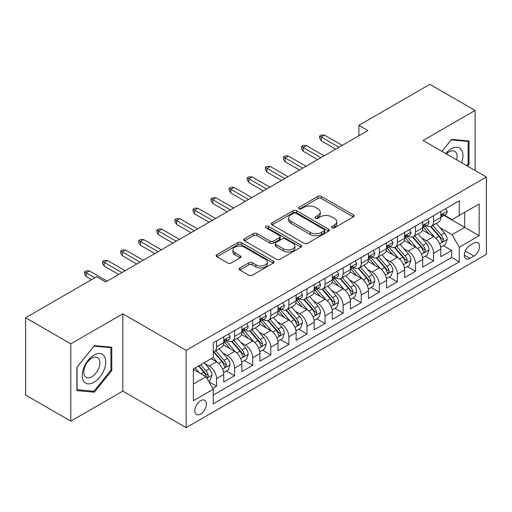 <?xml version="1.0" encoding="UTF-8"?>
<svg xmlns="http://www.w3.org/2000/svg" width="512" height="512" viewBox="0 0 512 512"><rect width="100%" height="100%" fill="white"/><g stroke="black" fill="none" stroke-linecap="round" stroke-linejoin="round"><path stroke-width="0.77" d="M331.974 227.808A1.76 1.018 0 0 0 334.464 227.808L353.325 216.915A2.509 1.453 0 0 0 354.061 215.891A2.509 1.453 0 0 0 353.325 214.867L321.37 196.416A2.509 1.453 0 0 0 317.818 196.416L298.95 207.309A1.76 1.018 0 0 0 298.438 208.026A1.76 1.018 0 0 0 298.95 208.742A1.76 1.018 0 0 0 301.44 208.742L303.878 207.334A8.032 4.64 0 0 1 315.245 207.334L317.907 208.87A8.032 4.64 0 0 1 320.262 212.147A8.032 4.64 0 0 1 317.907 215.43L315.462 216.838A1.76 1.018 0 0 0 314.95 217.555A1.76 1.018 0 0 0 315.462 218.272A1.76 1.018 0 0 0 317.952 218.272L320.39 216.864A8.032 4.64 0 0 1 331.757 216.864L334.419 218.4A8.032 4.64 0 0 1 336.774 221.683A8.032 4.64 0 0 1 334.419 224.96L331.974 226.374A1.76 1.018 0 0 0 331.462 227.091A1.76 1.018 0 0 0 331.974 227.808L331.974 226.374M200.602 414.086A8.186 4.723 120 0 0 205.952 406.874A8.186 4.723 120 0 0 204.698 400.314A8.186 4.723 120 0 0 200.602 400.717A8.186 4.723 120 0 0 195.258 407.93A8.186 4.723 120 0 0 196.512 414.49A8.186 4.723 120 0 0 200.602 414.086M239.872 267.962A2.509 1.453 0 0 0 239.136 268.992A2.509 1.453 0 0 0 239.872 270.016L248.838 275.194A2.509 1.453 0 0 0 252.39 275.194L273.344 263.098A2.509 1.453 0 0 0 274.074 262.067A2.509 1.453 0 0 0 273.344 261.043L241.382 242.592A2.509 1.453 0 0 0 237.83 242.592L216.883 254.688A2.509 1.453 0 0 0 216.147 255.712A2.509 1.453 0 0 0 216.883 256.742L227.712 262.995A2.509 1.453 0 0 0 231.264 262.995L240.23 257.818A2.509 1.453 0 0 0 240.966 256.794A2.509 1.453 0 0 0 240.23 255.763L234.854 252.666A6.714 3.878 0 0 1 232.89 249.92A6.714 3.878 0 0 1 237.037 246.342A6.714 3.878 0 0 1 244.358 247.181L265.395 259.328A6.714 3.878 0 0 1 267.36 262.067A6.714 3.878 0 0 1 263.219 265.651A6.714 3.878 0 0 1 255.898 264.813L252.39 262.79A2.509 1.453 0 0 0 248.838 262.79L239.872 267.962L239.872 270.016M122.822 313.83L70.822 343.853L25.6 317.747L25.6 395.027L70.822 421.133L122.822 391.11L186.131 427.661L186.131 350.381L122.822 313.83L122.822 391.11M475.098 170.496L475.098 110.445L423.091 140.474L486.4 177.024L186.131 350.381M475.098 110.445L429.875 84.339L358.88 125.331L358.88 135.77M25.6 317.747L96.595 276.755L105.638 281.978L367.923 130.554L358.88 125.331M304.058 243.309A2.509 1.453 0 0 0 307.61 243.309L328.557 231.213A2.509 1.453 0 0 0 329.293 230.189A2.509 1.453 0 0 0 328.557 229.165L296.602 210.714A2.509 1.453 0 0 0 293.05 210.714L272.096 222.81A2.509 1.453 0 0 0 271.36 223.834A2.509 1.453 0 0 0 272.096 224.858L304.058 243.309M266.675 228.186A1.76 1.018 0 0 1 268.461 228.435L268.461 226.349L300.947 245.107A2.509 1.453 0 0 1 301.683 246.131A2.509 1.453 0 0 1 300.947 247.155L280 259.251A2.509 1.453 0 0 1 276.448 259.251L244.486 240.8L244.486 238.752A2.509 1.453 0 0 0 243.757 239.776A2.509 1.453 0 0 0 244.486 240.8M244.486 238.752L253.453 233.574A2.509 1.453 0 0 1 257.005 233.574L269.965 241.056A2.509 1.453 0 0 0 273.517 241.056L279.469 237.619A2.509 1.453 0 0 0 280.205 236.595A2.509 1.453 0 0 0 279.469 235.571L265.971 227.782A1.76 1.018 0 0 1 265.459 227.066A1.76 1.018 0 0 1 266.541 226.125A1.76 1.018 0 0 1 268.461 226.349M212.768 388.365L216.525 386.202L209.018 381.869M204.742 363.424L209.286 366.048A10.234 5.907 60 0 1 216.525 378.579L223.757 374.4L223.757 382.022L234.611 375.757L226.381 371.008M222.835 352.979L227.373 355.603A10.234 5.907 60 0 1 234.611 368.134L241.843 363.955L241.843 371.578L252.698 365.312L244.467 360.563M240.922 342.534L245.466 345.158A10.234 5.907 60 0 1 252.698 357.69L259.936 353.51L259.936 361.139L270.79 354.874L262.56 350.118M259.008 332.096L263.552 334.714A10.234 5.907 60 0 1 270.79 347.245L278.022 343.072L278.022 350.694L288.877 344.429L280.646 339.674M277.101 321.651L281.638 324.275A10.234 5.907 60 0 1 288.877 336.806L296.109 332.627L296.109 340.25L306.963 333.984L298.733 329.235M295.187 311.206L299.731 313.83A10.234 5.907 60 0 1 306.963 326.362L314.202 322.182L314.202 329.805L325.05 323.539L316.819 318.79M313.274 300.762L317.818 303.386A10.234 5.907 60 0 1 325.05 315.917L332.288 311.738L332.288 319.366L343.142 313.101L334.912 308.346M331.366 290.323L335.904 292.941A10.234 5.907 60 0 1 343.142 305.472L350.374 301.299L350.374 308.922L361.229 302.656L352.998 297.901M349.453 279.878L353.99 282.502A10.234 5.907 60 0 1 361.229 295.034L368.467 290.854L368.467 298.477L379.315 292.211L371.085 287.462M367.539 269.434L372.083 272.058A10.234 5.907 60 0 1 379.315 284.589L386.554 280.41L386.554 288.032L397.408 281.766L389.178 277.018M385.626 258.989L390.17 261.613A10.234 5.907 60 0 1 397.408 274.144L404.64 269.971L404.64 277.594L415.494 271.328L407.264 266.573M403.718 248.55L408.256 251.168A10.234 5.907 60 0 1 415.494 263.699L422.726 259.526L422.726 267.149L433.581 260.883L433.581 253.261A10.234 5.907 -120 0 0 426.349 240.73L421.805 238.106M425.35 256.128L433.581 260.883M223.757 374.4A10.234 5.907 -120 0 0 216.525 361.869L211.098 358.733M241.843 363.955A10.234 5.907 -120 0 0 234.611 351.424L223.424 344.966M259.936 353.51A10.234 5.907 -120 0 0 252.698 340.979L241.51 334.522M278.022 343.072A10.234 5.907 -120 0 0 270.79 330.541L259.603 324.083M296.109 332.627A10.234 5.907 -120 0 0 288.877 320.096L277.69 313.638M314.202 322.182A10.234 5.907 -120 0 0 306.963 309.651L295.776 303.194M332.288 311.738A10.234 5.907 -120 0 0 325.05 299.206L313.869 292.749M350.374 301.299A10.234 5.907 -120 0 0 343.142 288.768L331.955 282.31M368.467 290.854A10.234 5.907 -120 0 0 361.229 278.323L350.042 271.866M386.554 280.41A10.234 5.907 -120 0 0 379.315 267.878L368.128 261.421M404.64 269.971A10.234 5.907 -120 0 0 397.408 257.434L386.221 250.976M422.726 259.526A10.234 5.907 -120 0 0 415.494 246.995L404.307 240.538M473.92 243.13L469.939 245.427A7.93 4.576 120 0 0 464.762 252.416A7.93 4.576 120 0 0 465.978 258.771A7.93 4.576 120 0 0 469.939 258.374L473.92 256.077A7.93 4.576 120 0 0 479.098 249.088A7.93 4.576 120 0 0 477.882 242.739A7.93 4.576 120 0 0 473.92 243.13M186.131 427.661L486.4 254.304L486.4 177.024M193.37 384.006L206.029 376.698L213.267 389.229L213.267 403.853L459.27 261.824L459.27 247.2L452.032 234.669L439.891 227.661M213.267 389.229L193.37 400.717L193.37 368.966L213.267 357.478L213.267 342.861L459.27 200.832L459.27 215.456L479.162 203.968L479.162 235.712L459.27 247.2M227.283 340.512L227.373 340.563A10.234 5.907 60 0 0 232.493 341.069L239.725 336.896A10.234 5.907 -120 0 0 241.843 332.211L241.843 326.362M245.37 330.067L245.466 330.118A10.234 5.907 60 0 0 250.579 330.63L257.818 326.451A10.234 5.907 -120 0 0 259.936 321.766L259.936 315.917M263.456 319.622L263.552 319.68A10.234 5.907 60 0 0 268.666 320.186L275.904 316.006A10.234 5.907 -120 0 0 278.022 311.322L278.022 305.472M281.542 309.178L281.638 309.235A10.234 5.907 60 0 0 286.758 309.741L293.99 305.562A10.234 5.907 -120 0 0 296.109 300.877L296.109 295.034M299.635 298.739L299.731 298.79A10.234 5.907 60 0 0 304.845 299.296L312.077 295.123A10.234 5.907 -120 0 0 314.202 290.438L314.202 284.589M317.722 288.294L317.818 288.346A10.234 5.907 60 0 0 322.931 288.858L330.17 284.678A10.234 5.907 -120 0 0 332.288 279.994L332.288 274.144M335.808 277.85L335.904 277.907A10.234 5.907 60 0 0 341.024 278.413L348.256 274.234A10.234 5.907 -120 0 0 350.374 269.549L350.374 263.699M353.901 267.405L353.99 267.462A10.234 5.907 60 0 0 359.11 267.968L366.342 263.789A10.234 5.907 -120 0 0 368.467 259.104L368.467 253.261M371.987 256.966L372.083 257.018A10.234 5.907 60 0 0 377.197 257.523L384.435 253.35A10.234 5.907 -120 0 0 386.554 248.666L386.554 242.816M390.074 246.522L390.17 246.573A10.234 5.907 60 0 0 395.283 247.085L402.522 242.906A10.234 5.907 -120 0 0 404.64 238.221L404.64 232.371M408.166 236.077L408.256 236.134A10.234 5.907 60 0 0 413.376 236.64L420.608 232.461A10.234 5.907 -120 0 0 422.726 227.776L422.726 221.926M213.267 395.078L451.674 257.434L451.674 250.438L440.819 256.704L440.819 249.082A10.234 5.907 -120 0 0 433.581 236.55L422.394 230.093M426.253 225.632L426.349 225.69A10.234 5.907 -120 0 0 431.462 226.195A10.234 5.907 -120 0 0 433.581 221.51L433.581 215.661M431.462 226.195L438.701 222.016A10.234 5.907 -120 0 0 440.819 217.331L440.819 211.488M216.525 340.979L216.525 346.829A10.234 5.907 60 0 1 214.4 351.514A10.234 5.907 60 0 1 213.267 351.93M214.4 351.514L221.638 347.334A10.234 5.907 -120 0 0 223.757 342.65L223.757 336.806M234.611 330.541L234.611 336.384A10.234 5.907 60 0 1 232.493 341.069M252.698 320.096L252.698 325.946A10.234 5.907 60 0 1 250.579 330.63M270.79 309.651L270.79 315.501A10.234 5.907 60 0 1 268.666 320.186M288.877 299.206L288.877 305.056A10.234 5.907 60 0 1 286.758 309.741M306.963 288.768L306.963 294.611A10.234 5.907 60 0 1 304.845 299.296M325.05 278.323L325.05 284.173A10.234 5.907 60 0 1 322.931 288.858M343.142 267.878L343.142 273.728A10.234 5.907 60 0 1 341.024 278.413M361.229 257.434L361.229 263.283A10.234 5.907 60 0 1 359.11 267.968M379.315 246.995L379.315 252.838A10.234 5.907 60 0 1 377.197 257.523M397.408 236.55L397.408 242.4A10.234 5.907 60 0 1 395.283 247.085M415.494 226.106L415.494 231.955A10.234 5.907 60 0 1 413.376 236.64M415.494 263.699L415.494 271.328M397.408 274.144L397.408 281.766M379.315 284.589L379.315 292.211M361.229 295.034L361.229 302.656M343.142 305.472L343.142 313.101M325.05 315.917L325.05 323.539M306.963 326.362L306.963 333.984M288.877 336.806L288.877 344.429M270.79 347.245L270.79 354.874M252.698 357.69L252.698 365.312M234.611 368.134L234.611 375.757M216.525 378.579L216.525 386.202M206.029 376.698L193.37 369.389M452.032 234.669L464.691 227.36L464.691 212.32L479.162 203.968M443.981 215.398L479.162 235.712M444.339 215.194L452.032 219.629L459.27 215.456M70.822 343.853L70.822 421.133M443.443 245.69L451.674 250.438M451.674 257.434L459.27 261.824M467.514 166.118L469.037 164.224L469.037 140.947L451.578 139.392L441.958 151.36M76.883 390.63L94.336 392.192L111.789 370.477L111.789 347.2L94.336 345.645L76.883 367.36L76.883 390.63M468.128 163.699L469.037 164.224M110.886 369.952L111.789 370.477M92.493 391.123L94.336 392.192M332.678 228.058L334.419 227.053A8.032 4.64 0 0 0 336.774 223.77L336.774 221.683M320.262 212.147L320.262 214.24A8.032 4.64 0 0 1 317.907 217.517L316.166 218.522M353.293 216.934L321.37 198.502A2.509 1.453 0 0 0 317.818 198.502L299.654 208.986M328.525 231.232L296.602 212.8A2.509 1.453 0 0 0 293.05 212.8L272.134 224.877M324.122 230.906A1.76 1.018 0 0 0 324.634 230.189A1.76 1.018 0 0 0 324.122 229.472L296.07 213.274A1.76 1.018 0 0 0 293.581 213.274L291.008 214.765A8.032 4.64 0 0 0 288.653 218.042A8.032 4.64 0 0 0 291.008 221.325L310.182 232.397A8.032 4.64 0 0 0 321.542 232.397L324.122 230.906L324.122 232.998A1.76 1.018 0 0 0 324.634 232.282L324.634 230.189M288.653 218.042L288.653 220.134A8.032 4.64 0 0 0 291.008 223.411L291.008 221.325M324.122 232.998L321.542 234.483A8.032 4.64 0 0 1 310.182 234.483L291.008 223.411M244.525 240.819L253.453 235.661L253.453 233.574M280.205 236.595L280.205 238.688A2.509 1.453 0 0 1 279.469 239.712L273.517 243.142A2.509 1.453 0 0 1 269.965 243.142L257.005 235.661A2.509 1.453 0 0 0 253.453 235.661M268.461 228.435L300.915 247.174M283.418 248.819A6.714 3.878 0 0 0 290.739 249.664A6.714 3.878 0 0 0 294.88 246.08A6.714 3.878 0 0 0 292.915 243.334L285.504 239.059A2.509 1.453 0 0 0 281.952 239.059L276.006 242.49A2.509 1.453 0 0 0 275.27 243.514A2.509 1.453 0 0 0 276.006 244.544L283.418 248.819L283.418 250.912A6.714 3.878 0 0 0 290.739 251.75A6.714 3.878 0 0 0 294.88 248.166L294.88 246.08M275.27 243.514L275.27 245.606A2.509 1.453 0 0 0 276.006 246.63L276.006 244.544M283.418 250.912L276.006 246.63M267.36 262.067L267.36 264.16A6.714 3.878 0 0 1 263.219 267.744A6.714 3.878 0 0 1 255.898 266.899L252.39 264.877A2.509 1.453 0 0 0 248.838 264.877L239.904 270.035M232.89 249.92L232.89 252.013A6.714 3.878 0 0 0 234.854 254.752L234.854 252.666M240.192 257.837L234.854 254.752M273.306 263.117L241.382 244.685A2.509 1.453 0 0 0 237.83 244.685L216.915 256.762M440.666 247.29L445.338 244.589L447.149 239.366A6.778 3.917 -120 0 0 444.506 233.005L436.243 223.437M434.586 237.21L425.139 226.272M429.21 234.029L423.731 227.68A16.243 9.376 -120 0 0 423.226 227.117M430.541 226.56L438.899 236.243A6.778 3.917 60 0 1 441.318 240.909L441.811 241.715L442.726 241.587L443.488 239.661A6.778 3.917 -120 0 0 441.069 234.989L432.806 225.421M431.034 226.406L440.013 236.806A3.456 1.997 60 0 1 440.883 238.157L443.488 239.661M445.613 208.717L447.149 211.379A6.778 3.917 60 0 1 445.747 214.381L442.31 216.365A6.778 3.917 -120 0 0 443.488 214.803L443.347 214.202M441.043 216.685L441.069 216.685A6.778 3.917 -120 0 0 442.31 216.365M442.611 214.298L443.488 214.803C443.059 213.779 442.336 214.202 441.318 216.058A6.778 3.917 60 0 1 440.819 217.018M338.982 147.258L321.254 137.024L321.254 140.787L319.629 138.176L319.629 136.083L321.254 137.024L324.512 135.149L342.234 145.382M321.254 140.787L335.725 149.139M319.629 136.083L321.434 135.04L324.512 135.149M461.638 162.726A16.627 9.6 120 0 0 451.219 148.877A16.627 9.6 120 0 0 445.773 153.568M456.685 159.866A11.386 6.573 120 0 0 454.771 151.36A11.386 6.573 120 0 0 449.075 151.923A11.386 6.573 120 0 0 446.445 153.952M441.99 151.386L451.219 139.904L468.128 141.414L468.128 163.968L466.752 165.677M467.008 140.768L468.128 141.414M104.154 369.619A16.627 9.6 120 0 0 99.853 353.555A16.627 9.6 120 0 0 83.789 367.802A16.627 9.6 120 0 0 88.096 383.859A16.627 9.6 120 0 0 104.154 369.619M98.803 368.096A11.386 6.573 120 0 0 97.523 357.613A11.386 6.573 120 0 0 84.864 366.848A11.386 6.573 120 0 0 86.144 377.331A11.386 6.573 120 0 0 98.803 368.096M77.062 389.747L77.062 367.2L93.971 346.157L110.886 347.667L110.886 370.221L93.971 391.258L76.883 389.645M109.766 347.021L110.886 347.667M422.579 257.734L427.251 255.034L429.056 249.811A6.778 3.917 -120 0 0 426.419 243.45L418.157 233.882M416.499 247.654L407.053 236.717M411.123 244.467L405.638 238.125A16.243 9.376 -120 0 0 405.139 237.555M412.454 237.005L420.813 246.682A6.778 3.917 60 0 1 423.232 251.354L423.725 252.16L424.64 252.032L425.402 250.099A6.778 3.917 -120 0 0 422.982 245.434L414.72 235.866M412.947 236.851L421.926 247.245A3.456 1.997 60 0 1 422.797 248.602L425.402 250.099M404.486 268.179L409.165 265.478L410.97 260.256A6.778 3.917 -120 0 0 408.333 253.888L400.064 244.32M398.413 258.099L388.966 247.162M393.037 254.912L387.552 248.563A16.243 9.376 -120 0 0 387.053 248M394.362 247.45L402.726 257.126A6.778 3.917 60 0 1 405.139 261.798L405.632 262.598L406.547 262.47L407.309 260.544A6.778 3.917 -120 0 0 404.896 255.872L396.627 246.304M394.854 247.29L403.84 257.69A3.456 1.997 60 0 1 404.71 259.04L407.309 260.544M386.4 278.618L391.072 275.923L392.883 270.701A6.778 3.917 -120 0 0 390.24 264.333L381.978 254.765M380.32 268.538L370.874 257.606M374.944 265.357L369.466 259.008A16.243 9.376 -120 0 0 368.96 258.445M376.275 257.894L384.634 267.571A6.778 3.917 60 0 1 387.053 272.243L387.546 273.043L388.461 272.915L389.222 270.989A6.778 3.917 -120 0 0 386.803 266.317L378.541 256.749M376.768 257.734L385.747 268.134A3.456 1.997 60 0 1 386.618 269.485L389.222 270.989M368.314 289.062L372.986 286.362L374.797 281.139A6.778 3.917 -120 0 0 372.154 274.778L363.891 265.21M362.234 278.982L352.787 268.045M356.858 275.802L351.379 269.453A16.243 9.376 -120 0 0 350.874 268.89M358.189 268.333L366.547 278.016A6.778 3.917 60 0 1 368.966 282.682L369.459 283.488L370.374 283.36L371.136 281.434A6.778 3.917 -120 0 0 368.717 276.762L360.454 267.194M358.682 268.179L367.661 278.579A3.456 1.997 60 0 1 368.531 279.93L371.136 281.434M427.52 219.162L429.056 221.824A6.778 3.917 60 0 1 427.654 224.826L424.218 226.81A6.778 3.917 -120 0 0 425.402 225.248L425.254 224.646M422.957 227.123L422.982 227.123A6.778 3.917 -120 0 0 424.218 226.81M424.525 224.742L425.402 225.248C424.973 224.224 424.25 224.64 423.232 226.502A6.778 3.917 60 0 1 422.726 227.462M320.89 157.702L303.168 147.469L303.168 151.226L301.536 148.614L301.536 146.528L303.168 147.469L306.419 145.587L324.147 155.821M303.168 151.226L317.638 159.584M301.536 146.528L303.347 145.485L306.419 145.587M409.434 229.606L410.97 232.269A6.778 3.917 60 0 1 409.568 235.264L406.131 237.248A6.778 3.917 -120 0 0 407.309 235.686L407.168 235.085M404.864 237.568L404.896 237.568A6.778 3.917 -120 0 0 406.131 237.248M406.438 235.181L407.309 235.686C406.886 234.669 406.163 235.085 405.139 236.941A6.778 3.917 60 0 1 404.64 237.907M302.803 168.147L285.075 157.914L285.075 161.67L283.45 159.059L283.45 156.973L285.075 157.914L288.333 156.032L306.061 166.266M285.075 161.67L299.546 170.029M283.45 156.973L285.261 155.93L288.333 156.032M391.347 240.045L392.883 242.707A6.778 3.917 60 0 1 391.482 245.709L388.045 247.693A6.778 3.917 -120 0 0 389.222 246.131L389.082 245.53M386.778 248.013L386.803 248.013A6.778 3.917 -120 0 0 388.045 247.693M388.346 245.626L389.222 246.131C388.794 245.114 388.07 245.53 387.053 247.386A6.778 3.917 60 0 1 386.554 248.352M284.717 178.592L266.989 168.352L266.989 172.115L265.363 169.504L265.363 167.418L266.989 168.352L270.246 166.477L287.968 176.71M266.989 172.115L281.459 180.467M265.363 167.418L267.168 166.368L270.246 166.477M373.254 250.49L374.797 253.152A6.778 3.917 60 0 1 373.389 256.154L369.952 258.138A6.778 3.917 -120 0 0 371.136 256.576L370.989 255.974M368.691 258.458L368.717 258.458A6.778 3.917 -120 0 0 369.952 258.138M370.259 256.07L371.136 256.576C370.707 255.552 369.984 255.974 368.966 257.83A6.778 3.917 60 0 1 368.467 258.79M266.624 189.03L248.902 178.797L248.902 182.56L247.27 179.949L247.27 177.856L248.902 178.797L252.154 176.922L269.882 187.155M248.902 182.56L263.373 190.912M247.27 177.856L249.082 176.813L252.154 176.922M350.221 299.507L354.899 296.806L356.704 291.584A6.778 3.917 -120 0 0 354.067 285.222L345.805 275.654M344.147 289.427L334.701 278.49M338.771 286.24L333.286 279.898A16.243 9.376 -120 0 0 332.787 279.328M340.102 278.778L348.461 288.454A6.778 3.917 60 0 1 350.874 293.126L351.366 293.933L352.282 293.805L353.043 291.872A6.778 3.917 -120 0 0 350.63 287.206L342.368 277.638M340.589 278.624L349.574 289.018A3.456 1.997 60 0 1 350.445 290.374L353.043 291.872M355.168 260.934L356.704 263.597A6.778 3.917 60 0 1 355.302 266.598L351.866 268.582A6.778 3.917 -120 0 0 353.043 267.021L352.902 266.419M350.605 268.896L350.63 268.896A6.778 3.917 -120 0 0 351.866 268.582M352.173 266.515L353.043 267.021C352.621 265.997 351.898 266.413 350.874 268.269A6.778 3.917 60 0 1 350.374 269.235M248.538 199.475L230.81 189.242L230.81 192.998L229.184 190.387L229.184 188.301L230.81 189.242L234.067 187.36L251.795 197.594M230.81 192.998L245.28 201.357M229.184 188.301L230.995 187.258L234.067 187.36M332.134 309.952L336.806 307.251L338.618 302.029A6.778 3.917 -120 0 0 335.981 295.661L327.712 286.093M326.054 299.872L316.614 288.934M320.685 296.685L315.2 290.336A16.243 9.376 -120 0 0 314.694 289.773M322.01 289.222L330.368 298.899A6.778 3.917 60 0 1 332.787 303.571L333.28 304.371L334.195 304.243L334.957 302.317A6.778 3.917 -120 0 0 332.544 297.645L324.275 288.077M322.502 289.062L331.488 299.462A3.456 1.997 60 0 1 332.352 300.813L334.957 302.317M314.048 320.39L318.72 317.696L320.531 312.474A6.778 3.917 -120 0 0 317.888 306.106L309.626 296.538M307.968 310.31L298.522 299.379M302.592 307.13L297.114 300.781A16.243 9.376 -120 0 0 296.608 300.218M303.923 299.667L312.282 309.344A6.778 3.917 60 0 1 314.701 314.016L315.194 314.816L316.109 314.688L316.87 312.762A6.778 3.917 -120 0 0 314.451 308.09L306.189 298.522M304.416 299.507L313.395 309.907A3.456 1.997 60 0 1 314.266 311.258L316.87 312.762M295.962 330.835L300.634 328.134L302.438 322.912A6.778 3.917 -120 0 0 299.802 316.55L291.539 306.982M289.882 320.755L280.435 309.818M284.506 317.574L279.021 311.226A16.243 9.376 -120 0 0 278.522 310.662M285.837 310.106L294.195 319.789A6.778 3.917 60 0 1 296.608 324.454L297.101 325.261L298.022 325.133L298.784 323.206A6.778 3.917 -120 0 0 296.365 318.534L288.102 308.966M286.323 309.952L295.309 320.352A3.456 1.997 60 0 1 296.179 321.702L298.784 323.206M277.869 341.28L282.547 338.579L284.352 333.357A6.778 3.917 -120 0 0 281.715 326.995L273.446 317.427M271.795 331.2L262.349 320.262M266.419 328.013L260.934 321.67A16.243 9.376 -120 0 0 260.429 321.101M267.744 320.55L276.102 330.227A6.778 3.917 60 0 1 278.522 334.899L279.014 335.706L279.93 335.578L280.691 333.645A6.778 3.917 -120 0 0 278.278 328.979L270.01 319.411M268.237 320.397L277.222 330.79A3.456 1.997 60 0 1 278.093 332.147L280.691 333.645M259.782 351.725L264.454 349.024L266.266 343.802A6.778 3.917 -120 0 0 263.622 337.434L255.36 327.866M253.702 341.645L244.256 330.707M248.326 338.458L242.848 332.109A16.243 9.376 -120 0 0 242.342 331.546M249.658 330.995L258.016 340.672A6.778 3.917 60 0 1 260.435 345.344L260.928 346.144L261.843 346.016L262.605 344.09A6.778 3.917 -120 0 0 260.186 339.418L251.923 329.85M250.15 330.835L259.13 341.235A3.456 1.997 60 0 1 260 342.586L262.605 344.09M337.082 271.379L338.618 274.042A6.778 3.917 60 0 1 337.216 277.037L333.779 279.021A6.778 3.917 -120 0 0 334.957 277.459L334.816 276.858M332.512 279.341L332.544 279.341A6.778 3.917 -120 0 0 333.779 279.021M334.08 276.954L334.957 277.459C334.534 276.442 333.811 276.858 332.787 278.714A6.778 3.917 60 0 1 332.288 279.68M230.451 209.92L212.723 199.686L212.723 203.443L211.098 200.832L211.098 198.746L212.723 199.686L215.981 197.805L233.709 208.038M212.723 203.443L227.194 211.802M211.098 198.746L212.902 197.702L215.981 197.805M318.995 281.818L320.531 284.48A6.778 3.917 60 0 1 319.123 287.482L315.686 289.466A6.778 3.917 -120 0 0 316.87 287.904L316.73 287.302M314.426 289.786L314.451 289.786A6.778 3.917 -120 0 0 315.686 289.466M315.994 287.398L316.87 287.904C316.442 286.886 315.718 287.302 314.701 289.158A6.778 3.917 60 0 1 314.202 290.125M212.365 220.365L194.637 210.125L194.637 213.888L193.005 211.277L193.005 209.19L194.637 210.125L197.894 208.25L215.616 218.483M194.637 213.888L209.107 222.24M193.005 209.19L194.816 208.141L197.894 208.25M300.902 292.262L302.438 294.925A6.778 3.917 60 0 1 301.037 297.926L297.6 299.91A6.778 3.917 -120 0 0 298.784 298.349L298.637 297.747M296.339 300.23L296.365 300.23A6.778 3.917 -120 0 0 297.6 299.91M297.907 297.843L298.784 298.349C298.355 297.325 297.632 297.747 296.608 299.603A6.778 3.917 60 0 1 296.109 300.563M194.272 230.803L176.544 220.57L176.544 224.333L174.918 221.722L174.918 219.629L176.544 220.57L179.802 218.694L197.53 228.928M176.544 224.333L191.014 232.685M174.918 219.629L176.73 218.586L179.802 218.694M282.816 302.707L284.352 305.37A6.778 3.917 60 0 1 282.95 308.371L279.514 310.355A6.778 3.917 -120 0 0 280.691 308.794L280.55 308.192M278.246 310.669L278.278 310.669A6.778 3.917 -120 0 0 279.514 310.355M279.821 308.288L280.691 308.794C280.269 307.77 279.546 308.186 278.522 310.042A6.778 3.917 60 0 1 278.022 311.008M176.186 241.248L158.458 231.014L158.458 234.771L156.832 232.16L156.832 230.074L158.458 231.014L161.715 229.133L179.443 239.366M158.458 234.771L172.928 243.13M156.832 230.074L158.637 229.03L161.715 229.133M264.73 313.152L266.266 315.814A6.778 3.917 60 0 1 264.864 318.81L261.427 320.794A6.778 3.917 -120 0 0 262.605 319.232L262.464 318.63M260.16 321.114L260.186 321.114A6.778 3.917 -120 0 0 261.427 320.794M261.728 318.726L262.605 319.232C262.176 318.214 261.453 318.63 260.435 320.486A6.778 3.917 60 0 1 259.936 321.453M158.099 251.693L140.371 241.459L140.371 245.216L138.746 242.605L138.746 240.518L140.371 241.459L143.629 239.578L161.35 249.811M140.371 245.216L154.842 253.574M138.746 240.518L140.55 239.475L143.629 239.578M241.696 362.163L246.368 359.469L248.173 354.246A6.778 3.917 -120 0 0 245.536 347.878L237.274 338.31M235.616 352.083L226.17 341.152M230.24 348.902L224.755 342.554A16.243 9.376 -120 0 0 224.256 341.99M231.571 341.44L239.93 351.117A6.778 3.917 60 0 1 242.349 355.789L242.842 356.589L243.757 356.461L244.518 354.534A6.778 3.917 -120 0 0 242.099 349.862L233.837 340.294M232.064 341.28L241.043 351.68A3.456 1.997 60 0 1 241.914 353.03L244.518 354.534M246.637 323.59L248.173 326.253A6.778 3.917 60 0 1 246.771 329.254L243.334 331.238A6.778 3.917 -120 0 0 244.518 329.677L244.371 329.075M242.074 331.558L242.099 331.558A6.778 3.917 -120 0 0 243.334 331.238M243.642 329.171L244.518 329.677C244.09 328.659 243.366 329.075 242.349 330.931A6.778 3.917 60 0 1 241.843 331.898M140.006 262.138L122.285 251.898L122.285 255.661L120.653 253.05L120.653 250.963L122.285 251.898L125.536 250.022L143.264 260.256M122.285 255.661L136.755 264.013M120.653 250.963L122.464 249.914L125.536 250.022M223.603 372.608L228.282 369.907L230.086 364.685A6.778 3.917 -120 0 0 227.45 358.323L219.181 348.755M217.53 362.528L213.203 357.517M212.154 359.347L211.45 358.528M213.478 351.878L221.843 361.562A6.778 3.917 60 0 1 224.256 366.227L224.749 367.034L225.664 366.906L226.426 364.979A6.778 3.917 -120 0 0 224.013 360.307L215.744 350.739M213.971 351.725L222.957 362.125A3.456 1.997 60 0 1 223.827 363.475L226.426 364.979M228.55 334.035L230.086 336.698A6.778 3.917 60 0 1 228.685 339.699L225.248 341.683A6.778 3.917 -120 0 0 226.426 340.122L226.285 339.52M223.981 342.003L224.013 342.003A6.778 3.917 -120 0 0 225.248 341.683M225.555 339.616L226.426 340.122C226.003 339.098 225.28 339.52 224.256 341.376A6.778 3.917 60 0 1 223.757 342.336M121.92 272.576L104.192 262.342L104.192 266.106L102.566 263.494L102.566 261.402L104.192 262.342L107.45 260.467L125.178 270.701M104.192 266.106L118.662 274.458M102.566 261.402L104.378 260.358L107.45 260.467M208.653 381.242L210.189 380.352L212 375.13A6.778 3.917 -120 0 0 209.357 368.768L204.154 362.739M199.302 372.813L195.11 367.962M194.061 369.786L193.37 368.986M198.547 365.978L203.75 372A6.778 3.917 60 0 1 206.17 376.672L206.662 377.478L207.578 377.35L208.339 375.418A6.778 3.917 -120 0 0 205.92 370.752L200.717 364.723M198.97 365.734L204.864 372.563A3.456 1.997 60 0 1 205.734 373.92L208.339 375.418M94.79 277.798L86.106 272.787L86.106 276.544L84.48 273.933L84.48 271.846L86.106 272.787L89.363 270.906L107.085 281.139M86.106 276.544L91.533 279.68M84.48 271.846L86.285 270.803L89.363 270.906M209.286 366.048L216.525 361.869M227.373 355.603L234.611 351.424M245.466 345.158L252.698 340.979M263.552 334.714L270.79 330.541M281.638 324.275L288.877 320.096M299.731 313.83L306.963 309.651M317.818 303.386L325.05 299.206M335.904 292.941L343.142 288.768M353.99 282.502L361.229 278.323M372.083 272.058L379.315 267.878M390.17 261.613L397.408 257.434M408.256 251.168L415.494 246.995M426.349 240.73L433.581 236.55M433.581 221.51L440.819 217.331M216.525 346.829L223.757 342.65M234.611 336.384L241.843 332.211M252.698 325.946L259.936 321.766M270.79 315.501L278.022 311.322M288.877 305.056L296.109 300.877M306.963 294.611L314.202 290.438M325.05 284.173L332.288 279.994M343.142 273.728L350.374 269.549M361.229 263.283L368.467 259.104M379.315 252.838L386.554 248.666M397.408 242.4L404.64 238.221M415.494 231.955L422.726 227.776M433.581 253.261L440.819 249.082M465.248 251.072L473.92 256.077M464.333 255.136L469.939 258.374M334.419 227.053L334.419 224.96M315.462 218.272L315.462 216.838M317.907 217.517L317.907 215.43M298.95 208.742L298.95 207.309M317.818 198.502L317.818 196.416M321.37 198.502L321.37 196.416M353.325 216.915L353.325 214.867M272.096 224.858L272.096 222.81M293.05 212.8L293.05 210.714M296.602 212.8L296.602 210.714M328.557 231.213L328.557 229.165M310.182 234.483L310.182 232.397M321.542 234.483L321.542 232.397M257.005 235.661L257.005 233.574M269.965 243.142L269.965 241.056M273.517 243.142L273.517 241.056M279.469 239.712L279.469 237.619M300.947 247.155L300.947 245.107M248.838 264.877L248.838 262.79M252.39 264.877L252.39 262.79M255.898 266.899L255.898 264.813M240.23 257.818L240.23 255.763M216.883 256.742L216.883 254.688M237.83 244.685L237.83 242.592M241.382 244.685L241.382 242.592M273.344 263.098L273.344 261.043M439.629 243.814L447.104 239.501M441.069 234.989L444.506 233.005M435.667 238.106L438.899 236.243M447.104 211.302L440.819 214.931M421.542 254.259L429.018 249.946M422.982 245.434L426.419 243.45M417.581 248.55L420.813 246.682M403.456 264.698L410.925 260.384M404.896 255.872L408.333 253.888M399.488 258.995L402.726 257.126M385.37 275.142L392.838 270.829M386.803 266.317L390.24 264.333M381.402 269.44L384.634 267.571M367.277 285.587L374.752 281.274M368.717 276.762L372.154 274.778M363.315 279.878L366.547 278.016M429.018 221.747L422.726 225.376M410.925 232.192L404.64 235.821M392.838 242.63L386.554 246.259M374.752 253.075L368.467 256.704M349.19 296.032L356.659 291.718M350.63 287.206L354.067 285.222M345.229 290.323L348.461 288.454M356.659 263.52L350.374 267.149M331.104 306.47L338.573 302.157M332.544 297.645L335.981 295.661M327.136 300.768L330.368 298.899M313.011 316.915L320.486 312.602M314.451 308.09L317.888 306.106M309.05 311.213L312.282 309.344M294.925 327.36L302.394 323.046M296.365 318.534L299.802 316.55M290.963 321.651L294.195 319.789M276.838 337.805L284.307 333.491M278.278 328.979L281.715 326.995M272.87 332.096L276.102 330.227M258.746 348.243L266.221 343.93M260.186 339.418L263.622 337.434M254.784 342.541L258.016 340.672M338.573 273.965L332.288 277.594M320.486 284.403L314.202 288.032M302.394 294.848L296.109 298.477M284.307 305.293L278.022 308.922M266.221 315.738L259.936 319.366M240.659 358.688L248.134 354.374M242.099 349.862L245.536 347.878M236.698 352.986L239.93 351.117M248.134 326.176L241.843 329.805M222.573 369.133L230.042 364.819M224.013 360.307L227.45 358.323M218.605 363.424L221.843 361.562M230.042 336.621L223.757 340.25M206.893 378.182L211.955 375.264M205.92 370.752L209.357 368.768M200.826 373.69L203.75 372"/></g></svg>
